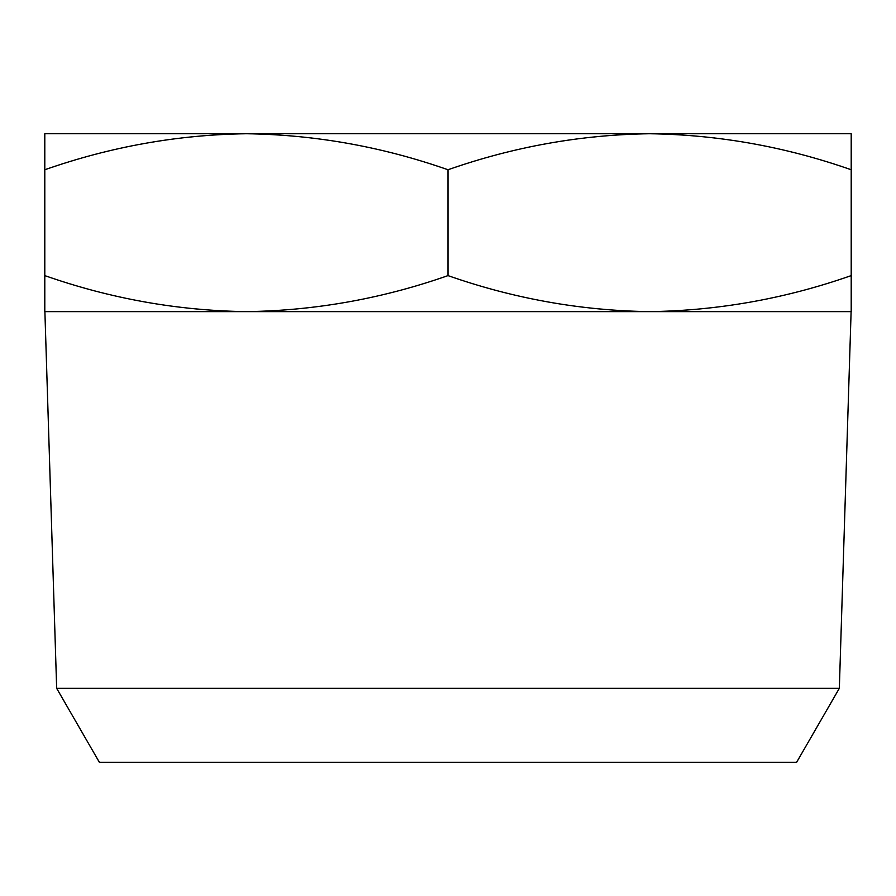 <?xml version="1.0" encoding="UTF-8"?>
<svg xmlns="http://www.w3.org/2000/svg" width="896" height="896" viewBox="0 0 896 896"><rect width="100%" height="100%" fill="white"/><g stroke="black" fill="none" stroke-linecap="round" stroke-linejoin="round"><path stroke-width="1.34" d="M127.814 133.739L768.186 133.739M44.8 133.739L246.4 133.739C177.722 134.702 110.522 146.709 44.8 169.758L44.8 133.739M649.6 133.739L851.2 133.739L851.2 169.758C785.478 146.709 718.278 134.702 649.6 133.739C580.922 134.702 513.722 146.709 448 169.758C382.278 146.709 315.078 134.702 246.4 133.739M44.8 275.61C110.522 298.659 177.722 310.666 246.4 311.629L44.8 311.629L44.8 169.758M851.2 275.61L851.2 311.629L649.6 311.629C718.278 310.666 785.478 298.659 851.2 275.61L851.2 169.758M448 275.61C513.722 298.659 580.922 310.666 649.6 311.629L246.4 311.629C315.078 310.666 382.278 298.659 448 275.61L448 169.758M839.339 688.318L796.645 762.261L99.355 762.261L56.661 688.318L839.339 688.318L851.11 311.629M56.661 688.318L44.89 311.629L246.4 311.629"/></g></svg>
